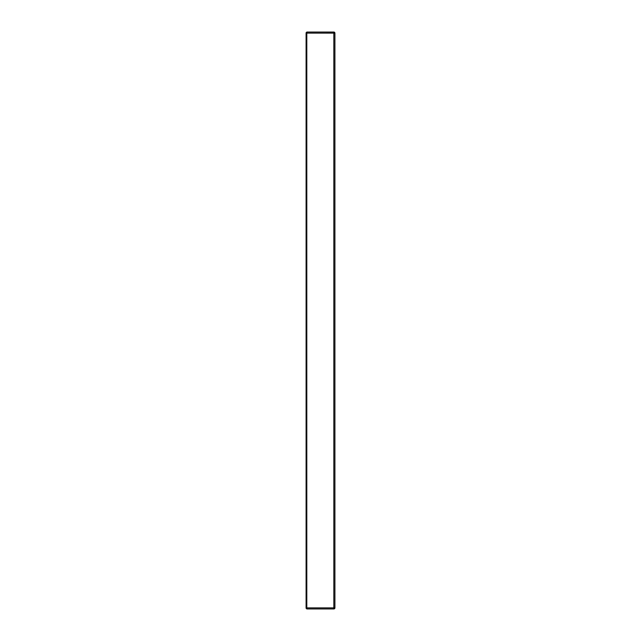 <?xml version="1.0" encoding="UTF-8"?>
<svg xmlns="http://www.w3.org/2000/svg" width="641" height="641" viewBox="0 0 641 641"><rect width="100%" height="100%" fill="white"/><g stroke="black" fill="none" stroke-linecap="round" stroke-linejoin="round"><path stroke-width="0.96" d="M306.086 608.229L306.807 608.95L306.086 608.229L306.086 33.132L306.807 33.132L306.807 32.05L333.833 32.05A1.082 1.082 90 0 1 334.914 33.14L334.914 607.86L333.833 607.868L333.833 32.05A1.082 1.082 0 0 1 334.914 33.116L306.807 33.132L306.807 608.95L333.833 608.95A1.082 1.082 90 0 0 334.914 607.86L334.914 33.116M306.086 33.132L306.807 32.05L306.086 32.771M306.086 607.868L333.833 607.868L333.833 608.95A1.082 1.082 0 0 0 334.914 607.884"/></g></svg>
